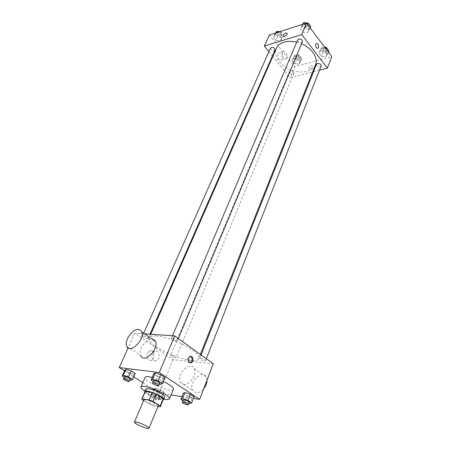 <?xml version="1.0" encoding="UTF-8"?>
<svg xmlns="http://www.w3.org/2000/svg" width="451" height="451" viewBox="0 0 451 451"><rect width="100%" height="100%" fill="white"/><g stroke="black" fill="none" stroke-linecap="round" stroke-linejoin="round"><path stroke-width="0.34" stroke-dasharray="2.25 1.69" d="M158.295 405.748C157.873 407.659 142.888 401.39 143.954 399.744M143.615 400.544L149.287 404.051L153.126 405.579L158.013 406.43M163.403 399.259L160.201 406.813M144.985 391.553L145.194 392.319L152.325 396.807L156.142 398.323L163.217 399.473M144.782 392.037C145.949 394.732 160.46 400.804 163.206 399.744M164.705 396.948C164.068 399.648 144.241 391.35 145.712 389.004M152.325 396.807L149.287 404.051M145.194 392.319L142.093 399.603M156.142 398.323L153.126 405.579M163.82 399.112C157.061 397.449 150.724 394.8 144.799 391.158M152.252 377.397L163.121 381.354M173.404 389.23C172.327 393.486 142.832 381.146 145.104 377.391M182.976 400.657L184.651 401.745L187.035 395.713L183.303 393.255L187.035 395.713L192.385 397.466L194.06 396.779L192.385 397.466L190.018 403.521M162.89 392.951L164.288 392.257L160.567 389.861L155.46 388.176L154.124 388.903L157.833 391.276L162.89 392.951L164.288 392.257L160.567 389.861L155.46 388.176L154.124 388.903L157.833 391.276L162.89 392.951L160.5 398.735L161.886 398.081L158.143 395.702L153.019 393.994L151.694 394.681L155.432 397.038L160.5 398.735M142.837 382.657L159.18 393.097L171.081 394.935M181.962 396.615L193.434 398.385M124.47 370.919L133.744 376.844M153.21 381.349L155.189 382.634L157.794 376.461L153.774 373.817L157.794 376.461L163.262 378.231L164.778 377.374L163.262 378.231L160.68 384.427M124.093 377.256L126.19 378.581L128.8 372.689L124.82 370.141L128.8 372.689L133.964 374.375L135.199 373.524L133.964 374.375L131.371 380.289M156.238 335.956C171.476 336.525 202.46 353.144 198.728 358.511C196.095 367.469 144.664 345.956 149.196 337.793C149.895 336.316 152.241 335.707 156.238 335.956M144.534 333.825L134.77 333.154L173.077 359.656L213.312 363.799M171.346 355.382C173.968 355.98 175.535 356.814 176.053 357.88C175.8 358.849 169.999 356.431 170.512 355.568L171.346 355.382M200.678 358.235C203.407 358.838 205.025 359.689 205.526 360.8C205.267 361.854 199.19 359.396 199.725 358.449L200.678 358.235M172.389 337.912C175.236 338.521 176.933 339.434 177.469 340.657C177.158 341.785 170.901 339.158 171.487 338.149L172.389 337.912M147.347 338.69L148.142 338.487C148.712 337.579 142.725 334.992 142.437 336.018C142.984 337.196 144.624 338.081 147.347 338.69M173.077 359.656L159.18 393.097M134.77 333.154L128.101 347.935M147.342 353.443C146.287 358.201 147.584 360.484 151.243 360.304C155.95 358.737 154.383 348.882 149.749 350.923L147.342 353.443M183.489 384.455C189.499 385.718 197.403 373.93 194.212 368.557C190.497 360.253 175.884 374.471 180.253 382.127L183.489 384.455M126.748 346.289L140.791 355.692C137.893 350.314 146.141 338.295 152.1 339.113M207.048 380.046L206.344 377.042C202.51 368.738 188.106 382.73 192.588 390.386L195.864 392.736C198.525 392.99 201.129 391.677 203.666 388.807M152.365 353.934C151.31 358.725 152.613 361.031 156.277 360.845C160.984 359.261 159.406 349.339 154.772 351.391L152.365 353.934M189.877 362.824C187.791 362.559 187.086 360.986 187.757 358.111L189.29 356.397L190.581 356.363M296.713 42.202L301.556 43.832M315.514 64.741C312.69 71.946 300.834 74.105 290.444 69.691C280.003 65.395 273.216 55.434 276.362 48.364M270.549 48.015C270.572 49.881 271.778 50.788 274.169 50.737L275.031 50.044M321.106 65.998C318.795 67.368 317.256 66.776 316.489 64.222M302.401 41.808C299.971 43.211 298.41 42.557 297.716 39.835M290.348 70.7C292.648 70.666 293.821 71.512 293.872 73.231C291.639 74.443 290.168 73.834 289.457 71.393L290.348 70.7M268.92 51.685L272.427 55.975M272.81 56.448L290.218 77.735L312.661 71.918M313.524 71.692L319.477 70.153M294.492 63.552L298.647 64.222L300.456 61.905L298.077 58.895L293.883 58.23L292.107 60.569L294.492 63.552L298.647 64.222L300.456 61.905L298.077 58.895L293.883 58.23L292.107 60.569L294.492 63.552L295.912 60.141L300.056 60.806L301.871 58.478L299.503 55.467L295.32 54.808L293.539 57.159L295.912 60.141M302.92 32.027L307.351 32.681L309.324 30.042L306.832 26.722L302.356 26.079L300.422 28.746L302.92 32.027L307.351 32.681L309.324 30.042L306.832 26.722L302.356 26.079L300.422 28.746L302.92 32.027L304.402 28.514L308.822 29.157L310.795 26.508M269.348 34.975L294.796 66.72L331.761 56.691M321.287 56.172L325.633 56.854L327.657 54.419L325.301 51.284L320.915 50.608L318.925 53.066L321.287 56.172L325.633 56.854L327.657 54.419L325.301 51.284L320.915 50.608L318.925 53.066L321.287 56.172L322.674 52.677L327.009 53.348L329.027 50.907M275.989 40.393L280.223 41.041L281.982 38.532L279.473 35.358L275.2 34.716L273.475 37.247L275.989 40.393L280.223 41.041L281.982 38.532L279.473 35.358L275.2 34.716L273.475 37.247L275.989 40.393L277.506 36.971L281.734 37.608L283.493 35.088L280.996 31.908L279.586 31.7M294.796 66.72L290.218 77.735M277.816 54.041C277.326 58.072 278.453 60.13 281.21 60.214C283.882 58.889 281.17 51.391 278.611 53.071L277.816 54.041M309.927 69.15C311.754 68.377 312.661 67.334 312.639 66.021C310.722 65.401 309.386 66.32 308.636 68.772L309.927 69.15C311.754 68.372 312.661 67.329 312.639 66.021C310.722 65.401 309.386 66.32 308.631 68.772L309.927 69.15M282.523 52.66C282.038 56.713 283.166 58.788 285.917 58.878C288.584 57.553 285.866 50.005 283.318 51.69L282.523 52.66M315.785 44.153L316.281 43.516M275.572 32.985L275.009 33.819L277.506 36.971M277.884 32.737C280.257 32.658 281.447 33.56 281.452 35.449C279.124 36.723 277.647 36.052 277.032 33.442L277.884 32.737M281.734 37.608L280.223 41.041M283.493 35.088L281.982 38.532M280.996 31.908L279.473 35.358M276.04 32.838L275.2 34.716M275.009 33.819L273.475 37.247M280.291 31.474C281.734 32.151 282.326 33.019 282.055 34.079C279.727 35.358 278.256 34.688 277.641 32.077L278.199 31.491M296.414 56.195C298.692 56.133 299.847 56.978 299.881 58.715C297.654 59.972 296.2 59.369 295.518 56.905L296.414 56.195M300.056 60.806L298.647 64.222M301.871 58.478L300.456 61.905M299.503 55.467L298.077 58.895M295.32 54.808L293.883 58.23M293.539 57.159L292.107 60.569M296.983 54.83C299.255 54.768 300.411 55.614 300.445 57.356C298.218 58.613 296.764 58.01 296.087 55.546L296.983 54.83M302.553 24.348L301.916 25.228L304.402 28.514M305 24.072C307.447 23.959 308.67 24.878 308.659 26.834C306.24 28.278 304.701 27.629 304.042 24.884L305 24.072M308.822 29.157L307.351 32.681M310.209 27.917L309.324 30.042M307.723 24.596L306.832 26.722M303.179 24.151L302.356 26.079M301.916 25.228L300.422 28.746M309.273 24.467L309.245 25.425C306.827 26.874 305.288 26.226 304.634 23.48L305.355 22.764M324.872 47.49L322.307 47.101L320.323 49.571L322.674 52.677M323.395 48.545C325.735 48.449 326.924 49.306 326.947 51.104C324.641 52.519 323.119 51.933 322.392 49.356L323.395 48.545M327.009 53.348L325.633 56.854M328.48 52.31L327.657 54.419M326.129 49.17L325.301 51.284M322.307 47.101L320.915 50.608M320.323 49.571L318.925 53.066M327.516 48.883L327.494 49.706C325.188 51.121 323.671 50.54 322.944 47.964L324.545 47.056M126.19 378.581L129.956 379.827M130.311 379.02C130.102 379.866 123.946 377.228 124.431 376.495M128.8 372.689L133.964 374.375M154.749 395.087C157.405 395.798 159.028 396.621 159.626 397.562C159.451 398.363 153.487 395.871 153.932 395.183L154.749 395.087M164.288 392.257L161.886 398.081M160.567 389.861L158.143 395.702M155.46 388.176L153.019 393.994M154.124 388.903L151.694 394.681M157.833 391.276L155.432 397.038M153.768 397.427C156.429 398.137 158.059 398.966 158.662 399.896C158.487 400.685 152.517 398.194 152.957 397.517L153.768 397.427M155.189 382.634L159.35 383.998M159.727 383.096C159.507 384.026 153.058 381.32 153.565 380.509M157.794 376.461L163.262 378.231M184.651 401.745L188.918 403.16M189.257 402.298C189.076 403.171 182.824 400.623 183.286 399.868M187.035 395.713L192.385 397.466M180.253 382.127L192.588 390.386M194.212 368.557L206.344 377.042M154.772 351.391L149.749 350.923M156.277 360.845L151.243 360.304M189.29 356.397L190.181 356.482M150.752 334.253L149.196 337.793M200.351 354.424L198.728 358.511M148.142 338.487L150.025 334.202M142.437 336.018L143.677 333.227M201.101 354.971L199.725 358.449M206.327 358.754L205.526 360.8M172.507 335.747L171.487 338.149M178.359 338.526L177.469 340.657M289.457 71.393L170.512 355.568M293.872 73.231L176.053 357.88M283.318 51.69L278.611 53.071M285.917 58.878L281.21 60.214M277.641 32.077L277.032 33.442M282.055 34.079L281.452 35.449M296.087 55.546L295.518 56.905M300.445 57.356L299.881 58.715M304.634 23.48L304.042 24.884M309.245 25.425L308.659 26.834M322.944 47.964L322.392 49.356M327.494 49.706L326.947 51.104M153.932 395.183L152.957 397.517M159.626 397.562L158.662 399.896"/><path stroke-width="0.68" d="M136.422 422.091C140.712 422.875 149.788 427.317 149.016 428.236C148.706 429.893 133.49 423.528 134.454 422.147L136.422 422.091M134.454 422.147L143.954 399.744L145.949 399.552C150.239 400.167 159.135 404.643 158.295 405.748L149.016 428.236M152.173 392.471L156.091 394.022L163.239 398.566L160.212 405.939L152.996 401.435L149.061 399.874L152.173 392.471L145.121 391.378L141.873 398.864L142.093 399.603L143.615 400.544M158.013 406.43L160.201 406.813L160.212 405.939M149.061 399.874L141.873 398.864M156.091 394.022L152.996 401.435M145.121 391.378L142.003 398.695M163.239 398.566L163.403 399.259L160.381 406.61M163.206 399.744L163.707 399.383C163.893 398.774 162.98 397.816 160.962 396.508C155.685 393.035 144.968 389.709 144.681 391.423L144.782 392.037M144.681 391.423L145.712 389.004L148.373 388.666C152.883 389.551 157.416 391.344 161.977 394.056C163.984 395.364 164.897 396.328 164.705 396.948L163.707 399.383M144.799 391.158C141.969 389.286 140.695 387.894 140.977 386.981C141.304 386.315 142.617 386.141 144.918 386.468C153.47 387.51 171.256 396.559 169.469 398.898C169.018 399.738 167.135 399.812 163.82 399.112M140.977 386.981L145.104 377.391C145.442 376.686 146.761 376.478 149.067 376.765L152.252 377.397M163.121 381.354C170.134 384.782 173.562 387.409 173.404 389.23L169.469 398.898M188.918 403.16L190.018 403.521L191.681 402.873L194.06 396.779L190.322 394.304L184.91 392.533L183.303 393.255L180.89 399.304L182.976 400.657M171.081 394.935L181.962 396.615M193.434 398.385L199.607 399.338L159.276 372.543L119.239 367.576L124.47 370.919M133.744 376.844L142.837 382.657M159.35 383.998L160.68 384.427L162.18 383.609L164.778 377.374L160.753 374.702L155.217 372.921L153.774 373.817L151.141 380.007L153.21 381.349M129.956 379.827L131.371 380.289L132.588 379.477L135.199 373.524L131.207 370.953L125.987 369.256L124.82 370.141L122.182 376.049L124.093 377.256M199.607 399.338L213.312 363.799L174.717 335.899L159.276 372.543M188.653 358.195L190.181 356.482C193.124 355.1 194.167 361.725 191.173 362.801C188.839 362.942 187.999 361.403 188.653 358.195M174.717 335.899L144.534 333.825M128.101 347.935L119.239 367.576M152.1 339.113L154.09 339.789L155.398 341.418C159.366 348.967 144.021 363.951 140.791 355.692M138.372 329.495C139.883 329.608 140.954 330.363 141.586 331.761C145.408 339.287 129.815 354.542 126.748 346.289C123.957 340.911 132.447 328.706 138.372 329.495M203.666 388.807C205.91 386.017 207.037 383.096 207.048 380.046M190.581 356.363C192.707 358.427 192.605 360.541 190.283 362.705L189.877 362.824M150.752 334.253L276.362 48.364C277.681 45.461 280.218 43.403 283.978 42.202C287.772 41.08 292.022 41.08 296.713 42.202M301.556 43.832C312.002 48.144 318.445 58.094 315.514 64.741L200.351 354.424M150.025 334.202L275.031 50.044C274.383 47.462 272.889 46.786 270.549 48.015L143.677 333.227M201.101 354.971L316.489 64.222L317.493 63.428C319.86 63.365 321.067 64.222 321.106 65.998L206.327 358.754M172.507 335.747L297.716 39.835L298.675 39.045C301.144 38.955 302.384 39.874 302.401 41.808L178.359 338.526M319.477 70.153L327.358 68.107L301.725 34.569L264.337 46.081L268.92 51.685M272.427 55.975L272.81 56.448M312.661 71.918L313.524 71.692M301.725 34.569L306.573 23.063L331.761 56.691L327.358 68.107M315.785 44.153L316.281 43.516C317.865 42.433 319.596 47.44 317.932 48.291C316.213 48.201 315.497 46.819 315.785 44.153C315.497 46.819 316.213 48.201 317.932 48.291L317.932 48.291C319.59 47.44 317.865 42.433 316.281 43.516M306.573 23.063L269.348 34.975L264.337 46.081M285.849 33.013L287.129 33.312C287.744 34.733 283.437 37.805 283.031 36.249C283.059 34.958 284 33.881 285.849 33.013L287.135 33.312C287.744 34.733 283.437 37.805 283.031 36.249C283.059 34.958 284 33.881 285.849 33.019M279.586 31.7L276.734 31.277L275.572 32.985M276.734 31.277L276.04 32.838M278.199 31.491L280.291 31.474M310.209 27.917L310.795 26.508L308.315 23.187L303.856 22.55L302.553 24.348M308.315 23.187L307.723 24.596M303.856 22.55L303.179 24.151M305.355 22.764L308.264 23.176M308.366 23.255L309.273 24.467M328.48 52.31L329.027 50.907L326.682 47.767L324.872 47.49M326.682 47.767L326.129 49.17M324.545 47.056C326.034 47.135 327.026 47.744 327.516 48.883M132.588 379.477L128.569 376.923L123.337 375.204L122.182 376.049M123.371 378.879L124.431 376.495L125.192 376.376C127.96 377.098 129.668 377.977 130.311 379.02L129.262 381.405C129.054 382.245 122.886 379.601 123.371 378.879L124.132 378.767C126.9 379.5 128.608 380.373 129.262 381.405M135.199 373.524L131.207 370.953L128.569 376.923M131.207 370.953L125.987 369.256L123.337 375.204M125.987 369.256L124.82 370.141M162.18 383.609L158.126 380.965L152.573 379.156L151.141 380.007M152.511 383.006L153.565 380.509L154.445 380.373C157.337 381.106 159.096 382.014 159.727 383.096L158.684 385.599C158.464 386.518 152.004 383.807 152.511 383.006L153.391 382.882C156.283 383.621 158.047 384.528 158.684 385.599M164.778 377.374L160.753 374.702L158.126 380.965M160.753 374.702L155.217 372.921L152.573 379.156M155.217 372.921L153.774 373.817M191.681 402.873L187.915 400.415L182.492 398.622L180.89 399.304M182.317 402.309L183.286 399.868L184.228 399.755C186.996 400.477 188.67 401.322 189.257 402.298L188.298 404.744C188.118 405.607 181.86 403.053 182.317 402.309L183.258 402.202C186.026 402.929 187.706 403.775 188.298 404.744M194.06 396.779L190.322 394.304L187.915 400.415M190.322 394.304L184.91 392.533L182.492 398.622M184.91 392.533L183.303 393.255M155.398 341.418L141.586 331.761M190.283 362.705L191.173 362.801"/></g></svg>
